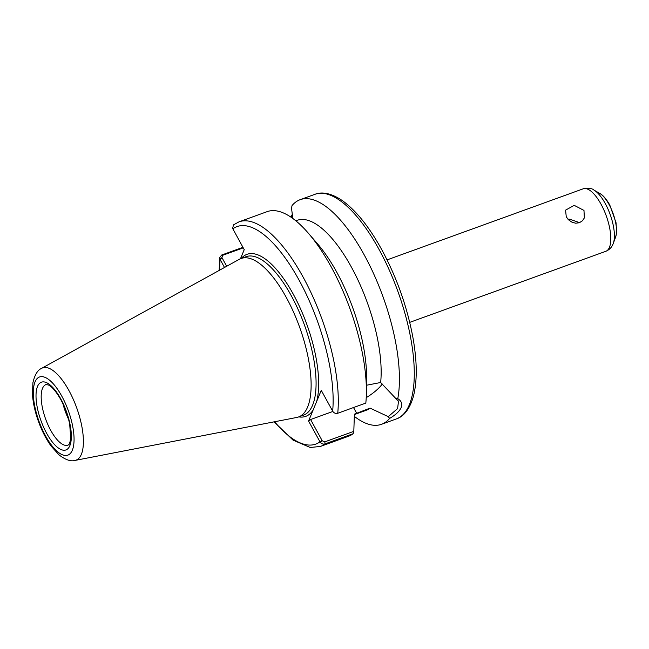 <?xml version="1.0" encoding="UTF-8"?>
<svg xmlns="http://www.w3.org/2000/svg" width="649" height="649" viewBox="0 0 649 649"><rect width="100%" height="100%" fill="white"/><g stroke="black" fill="none" stroke-linecap="round" stroke-linejoin="round"><path stroke-width="0.97" d="M579.557 222.664L570.09 219.321A10.165 8.713 22.5 0 0 567.907 219.135M570.09 219.321L568.629 219.881M583.978 210.422L584.351 217.918L582.469 220.749L579.379 222.737L575.679 223.215L571.939 222.177L568.654 219.906L566.269 216.847L565.571 210.146L574.203 205.344L583.978 210.422M389.611 418.418C395.663 414.873 399.508 411.279 401.123 407.637C402.558 403.913 401.439 400.92 397.78 398.673L395.776 398.454L398.51 401.179L397.594 408.578L388.248 416.65L389.611 418.427A119.448 44.846 70.1 0 1 381.531 424.292A119.448 44.846 70.1 0 1 354.322 416.374M292.804 218.462L291.515 208.021L292.058 205.555A119.448 44.846 70.1 0 1 300.13 199.689A119.448 44.846 70.1 0 1 369.987 266.017A119.448 44.846 70.1 0 1 397.78 398.673M295.83 220.806L297.145 220.327A101.057 37.942 70.1 0 1 354.176 272.345A101.057 37.942 70.1 0 1 380.655 382.504L395.776 398.454M292.407 214.275L290.703 216.993M353.153 433.702L353.81 431.35L324.8 441.864L322.237 440.793L320.241 442.285C321.669 443.9 323.275 444.435 325.068 443.884L353.153 433.702A119.448 44.846 70.1 0 1 348.489 436.266L320.403 446.447A119.448 44.846 70.1 0 0 325.068 443.884L324.8 441.864M322.237 440.793L310.595 419.53L308.567 421.031L320.241 442.285M242.953 247.318L221.674 255.025L219.703 257.531L219.93 259.065L224.497 267.477M308.567 421.031L321.255 390.349L332.929 411.604C334.349 413.243 335.947 413.794 337.731 413.259L365.817 403.086A119.448 44.846 70.1 0 0 366.377 393.27A119.448 44.846 70.1 0 0 308.372 233.226A119.448 44.846 70.1 0 0 267.088 211.663L239.002 221.844A119.448 44.846 70.1 0 1 306.328 283.151A119.448 44.846 70.1 0 1 337.731 413.259M240.471 258.74L244.227 249.654L232.618 228.383L233.494 224.87L239.002 221.844M388.248 416.65L370.06 408.107L354.395 414.176L353.81 431.35M382.277 384.03A30.341 10.692 -28.7 0 1 366.223 397.642M366.507 385.238L380.655 382.504M332.832 411.466L310.595 419.53M370.06 408.107A101.057 37.942 70.1 0 1 366.012 410.355L354.378 414.573M308.372 233.226L317.531 243.837A101.057 37.942 70.1 0 1 366.604 379.243L366.377 393.27M291.093 217.253L292.464 214.811M226.688 266.268L221.926 257.572L222.664 255.308L243.237 247.853M219.93 259.065L221.926 257.572M68.559 419.27A32.231 12.104 70.1 0 1 63.042 404.067M41.625 368.34L239.367 259.276A84.281 31.639 70.1 0 1 241.071 258.505A84.281 31.639 70.1 0 1 293.405 311.796A84.281 31.639 70.1 0 1 307.667 406.915A84.281 31.639 70.1 0 1 298.508 416.974A84.281 31.639 70.1 0 1 296.698 417.469L75 460.425A49.056 18.415 70.1 0 0 81.385 454.276A49.056 18.415 70.1 0 0 68.997 390.657A49.056 18.415 70.1 0 0 41.625 368.34C37.666 370.003 34.762 374.757 32.937 382.61L32.45 394.308C33.042 402.924 35.054 412.01 38.494 421.558C41.958 431.05 46.209 439.292 51.263 446.285L59.075 454.933C65.59 459.881 70.903 461.707 75 460.425M300.13 199.689L315 194.294A119.448 44.846 70.1 0 1 379.211 249.751A119.448 44.846 70.1 0 1 409.381 404.651A119.448 44.846 70.1 0 1 396.401 418.905L381.531 424.292M274.6 421.753A115.66 43.426 70.1 0 0 319.973 441.855L321.993 440.355M219.654 270.146A115.66 43.426 70.1 0 1 220.141 259.511L222.161 258.01M313.134 409.981A86.179 32.353 70.1 0 1 298.767 416.877M232.829 228.829A115.66 43.426 70.1 0 1 299.165 280.295A115.66 43.426 70.1 0 1 332.661 411.174M241.339 258.407A86.179 32.353 70.1 0 1 293.356 294.33A86.179 32.353 70.1 0 1 316.688 401.39M356.707 413.34L353.527 407.54M241.071 258.505L246.028 256.704A84.281 31.639 70.1 0 1 291.336 295.83A84.281 31.639 70.1 0 1 312.623 405.122A84.281 31.639 70.1 0 1 303.464 415.173L298.508 416.974M222.664 255.308L221.674 255.025M387.072 259.884L583.191 188.81A33.229 12.477 70.1 0 1 601.055 204.24A33.229 12.477 70.1 0 1 609.443 247.326A33.229 12.477 70.1 0 1 605.833 251.293L409.714 322.375M599.773 193.426C601.266 194.181 605.006 196.663 609.76 204.946L616.071 222.818L616.55 233.121L615.609 237.12A25.416 9.54 70.1 0 0 609.062 204.492A25.416 9.54 70.1 0 0 599.773 193.426L593.965 190.1A31.006 11.641 70.1 0 1 605.29 203.599A31.006 11.641 70.1 0 1 613.281 243.407A31.006 11.641 70.1 0 1 613.118 243.813M67.975 445.165A32.231 12.104 70.1 0 1 47.953 424.779A32.231 12.104 70.1 0 1 42.501 388.402A32.231 12.104 70.1 0 1 46.006 384.557L48.351 384.962C52.001 386.65 56.13 391.501 60.755 399.533C64.941 407.304 67.918 415.514 69.686 424.162L70.725 438.213C69.922 442.65 69.224 444.816 68.64 444.695L67.975 445.165M37.496 386.488A36.028 13.524 70.1 0 1 60.771 398.908A36.028 13.524 70.1 0 1 69.873 445.628A36.028 13.524 70.1 0 1 46.59 433.199A36.028 13.524 70.1 0 1 37.496 386.488M35.014 381.953A41.552 15.6 70.1 0 1 61.866 396.279A41.552 15.6 70.1 0 1 72.355 450.163A41.552 15.6 70.1 0 1 45.503 435.836A41.552 15.6 70.1 0 1 35.014 381.953M219.703 257.531L219.175 270.414M274.056 421.858L293.048 440.136L310.238 447.486L320.403 446.447M315 194.294C320.371 192.08 329.635 191.917 342.477 200.703C356.114 210.568 369.216 226.907 381.79 249.735C396.644 277.293 406.972 306.304 412.78 336.75C417.153 360.852 417.372 380.663 413.454 396.19C409.203 411.361 401.934 417.177 396.401 418.905M593.965 190.1C592.261 188.364 588.667 187.942 583.191 188.81M615.609 237.12L613.281 243.407C612.031 247.082 609.549 249.711 605.833 251.293"/></g></svg>
